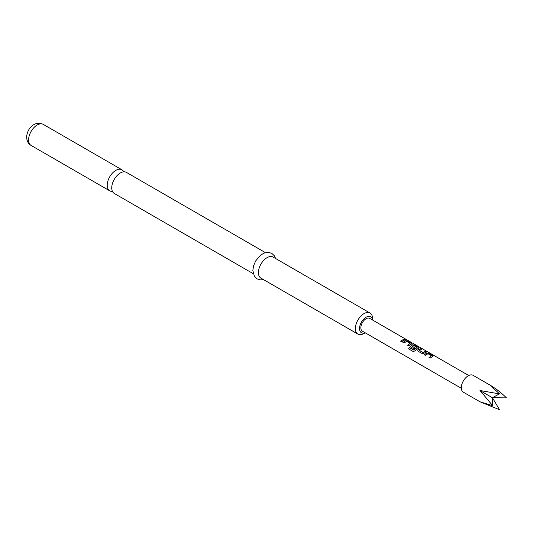 <?xml version="1.0" encoding="UTF-8"?>
<svg xmlns="http://www.w3.org/2000/svg" width="533" height="533" viewBox="0 0 533 533"><rect width="100%" height="100%" fill="white"/><g stroke="black" fill="none" stroke-linecap="round" stroke-linejoin="round"><path stroke-width="0.8" d="M405.167 339.454C404.707 338.961 405.093 339.041 406.306 339.688L405.213 339.314C404.767 338.835 405.153 338.915 406.379 339.554L406.679 339.774M123.723 171.826A12.159 7.022 120 0 0 121.904 169.774A12.159 7.022 120 0 0 115.821 170.373A12.159 7.022 120 0 0 107.22 185.271A12.159 7.022 120 0 0 109.738 190.834A12.159 7.022 120 0 0 112.43 191.387M489.734 384.946L473.064 375.325A9.727 5.616 120 0 0 463.337 380.942A9.727 5.616 120 0 0 463.337 392.175L480 401.795M499.514 393.834L492.405 397.725L506.35 397.885A9.727 5.616 120 0 0 506.35 397.778C501.42 392.834 495.883 388.564 489.76 384.959L499.514 393.834A9.727 5.616 120 0 0 499.428 393.887L480.026 390.516L492.705 405.706L479.98 401.782L499.514 409.717A9.727 5.616 120 0 1 499.428 409.77M253.255 273.689L114.255 193.439A12.159 7.022 -60 0 1 111.737 187.876A12.159 7.022 -60 0 1 120.331 172.978A12.159 7.022 -60 0 1 126.414 172.379L265.414 252.629M372.5 319.987A9.214 5.317 120 0 0 365.591 317.535A9.214 5.317 120 0 0 359.535 328.535A9.214 5.317 120 0 0 365.132 332.752M372.567 320.02L372.567 318.607A12.159 7.022 -60 0 0 370.049 313.038L273.109 257.073A12.159 7.022 -60 0 0 263.735 260.331A12.159 7.022 -60 0 0 258.432 272.57A12.159 7.022 -60 0 0 260.95 278.133L357.883 334.098A12.159 7.022 -60 0 1 355.364 328.535A12.159 7.022 -60 0 1 360.674 316.296A12.159 7.022 -60 0 1 370.049 313.038M426.826 352.993L428.838 353.306L432.669 355.518L432.696 356.384L430.118 358.163L429.025 357.53L431.457 355.738L427.919 353.699L425.341 355.404L424.248 354.771L426.826 352.993L428.838 353.306M433.116 356.024L432.696 356.384M429.065 357.623L431.457 355.738M418.152 351.254L417.725 350.701L418.105 349.815L420.704 348.609L421.796 349.242L419.344 350.434L422.889 352.473L425.481 351.367L426.573 352L423.982 353.206L421.983 353.466L418.152 351.254M419.351 350.334L422.889 352.473M413.841 350.048L417.106 347.456L413.568 345.411L412.116 346.257L415.227 348.049L414.181 348.955L411.043 347.15L410.61 346.597L410.99 345.704L412.595 344.778L414.607 345.091L418.438 347.303L418.472 348.169L415.067 350.874L413.168 351.52L408.571 348.862L409.511 347.549L413.981 350.008M414.034 350.088L417.106 347.456M412.116 346.157L415.24 348.162M418.885 347.809L418.472 348.169M405.486 340.667L407.492 340.98L411.323 343.192L411.356 344.058L408.778 345.844L407.685 345.211L410.117 343.419L406.579 341.373L404.001 343.079L402.908 342.452L405.486 340.667L407.492 340.98M411.769 343.698L411.356 344.058M407.718 345.304L410.117 343.419M404.141 339.048L405.233 339.674L401.662 341.733L400.569 341.1L404.141 339.048L405.2 339.807M461.338 388.297L362.367 331.153A7.369 4.257 -60 0 1 362.367 322.645A7.369 4.257 -60 0 1 369.735 318.388L468.714 375.532M365.198 332.792L363.966 333.498A12.159 7.022 -60 0 1 357.883 334.098M480.006 390.562L492.405 397.725L499.468 409.611M492.405 397.725L492.705 405.706M400.603 341.193L404.101 339.181M402.941 342.539L405.466 340.8M407.459 341.113L411.323 343.192M411.289 343.325L411.343 344.191M408.644 348.915L409.511 347.549M409.564 347.623L413.894 350.121M410.63 346.637L411.01 345.817L412.582 344.904L414.574 345.224L418.438 347.303M418.405 347.436L418.458 348.296M417.745 350.747L418.105 349.815M422.902 352.586L425.481 351.367M425.447 351.5L426.54 352.133M418.119 349.921L420.704 348.609M420.664 348.742L421.763 349.375M424.281 354.865L426.813 353.119M428.799 353.439L432.669 355.518M432.629 355.651L432.683 356.51M28.595 139.873A12.159 7.022 -60 0 1 33.899 127.634A12.159 7.022 -60 0 1 43.273 124.376C33.819 120.165 26.81 129.619 26.65 137.168C26.837 141.078 28.329 143.837 31.114 145.442A12.159 7.022 -60 0 1 28.595 139.873M121.904 169.774L43.273 124.376M275.594 258.505L274.495 255.96L271.797 253.335L268.179 252.309L264.048 253.088L260.57 255.16L255.633 260.99L253.535 265.894L252.849 270.517L254.374 276.281L257.079 278.879L260.59 279.885L263.435 279.572M109.738 190.834L31.114 145.442"/></g></svg>
